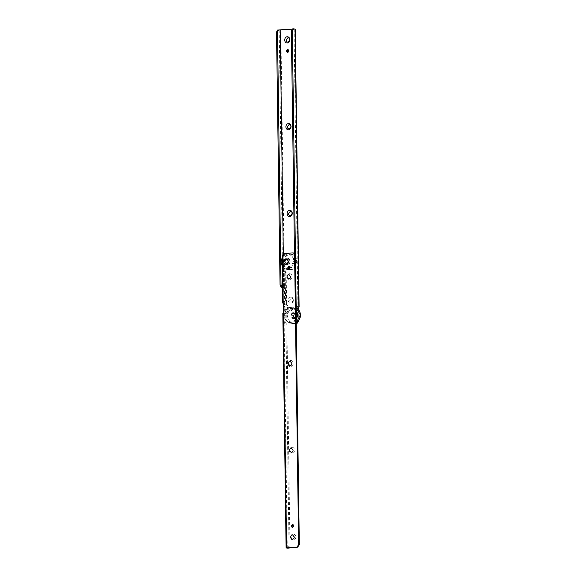 <?xml version="1.0" encoding="UTF-8"?>
<svg xmlns="http://www.w3.org/2000/svg" width="577" height="577" viewBox="0 0 577 577"><rect width="100%" height="100%" fill="white"/><g stroke="black" fill="none" stroke-linecap="round" stroke-linejoin="round"><path stroke-width="0.43" stroke-dasharray="2.88 2.16" d="M286.755 264.699C288.392 264.511 289.293 263.408 289.474 261.381C289.329 259.636 288.529 258.655 287.072 258.438C285.435 258.626 284.533 259.729 284.353 261.756C284.497 263.509 285.298 264.49 286.755 264.699L287 265.088C288.803 264.85 289.798 263.617 289.993 261.381C289.827 259.426 288.933 258.33 287.303 258.092L286.747 258.143C285.182 258.676 284.353 259.895 284.259 261.799C284.432 263.783 285.348 264.886 287 265.088L287.209 265.117C289.012 264.872 290.015 263.639 290.202 261.403L287.707 258.128L286.964 258.164C285.391 258.698 284.562 259.917 284.475 261.821C284.649 263.812 285.557 264.908 287.209 265.117M287.707 258.128L287.072 258.438M284.555 260.854L284.454 261.626L286.156 263.667C287.274 263.523 287.894 262.751 288.01 261.367L286.408 259.325L284.555 260.854M285.24 260.927L285.132 261.698L286.834 263.739C287.952 263.595 288.572 262.823 288.695 261.439L287.144 259.405L285.24 260.927M286.805 263.739C287.937 263.617 288.565 262.845 288.695 261.439L287.021 259.398C285.889 259.527 285.262 260.292 285.132 261.698L286.834 263.739M286.12 263.667C287.259 263.545 287.887 262.773 288.01 261.367L286.343 259.325C285.204 259.455 284.576 260.22 284.454 261.626L286.004 263.66L286.682 263.732L286.156 263.667M294.486 311.912L294.277 311.89C295.857 312.193 296.715 313.282 296.859 315.179C296.744 317.184 295.864 318.41 294.22 318.857L294.436 318.879C292.626 318.908 291.601 317.819 291.349 315.619C291.457 313.643 292.315 312.417 293.938 311.941L294.486 311.912C296.066 312.215 296.931 313.304 297.076 315.201C296.96 317.206 296.073 318.432 294.436 318.879L294.667 318.533C293.029 318.583 292.099 317.617 291.861 315.619C291.955 313.852 292.727 312.756 294.176 312.33C295.813 312.272 296.751 313.246 296.982 315.244C296.888 317.011 296.116 318.107 294.667 318.533M294.22 318.857C292.416 318.886 291.385 317.797 291.133 315.597C291.356 313.268 292.402 312.027 294.277 311.89M294.861 313.361L296.758 314.616L296.881 315.374L294.991 317.675C296.131 317.545 296.758 316.78 296.881 315.374L295.215 313.333C294.082 313.455 293.448 314.227 293.325 315.633L295.215 313.333M296.08 314.544L296.203 315.302L294.313 317.602C295.446 317.473 296.073 316.708 296.203 315.302L294.53 313.261C293.397 313.383 292.77 314.155 292.647 315.561L294.393 313.261L296.08 314.544M295.244 317.66C294.119 317.675 293.484 317.004 293.325 315.633L294.991 317.675M294.558 317.588C293.441 317.602 292.799 316.932 292.647 315.561L294.313 317.602M297.602 315.374C297.516 316.917 296.838 317.855 295.575 318.201C294.183 318.223 293.397 317.386 293.203 315.698L295.107 312.885C296.549 312.777 297.379 313.607 297.602 315.374M289.697 273.671C288.046 273.859 287.13 274.977 286.949 277.025C287.094 278.799 287.909 279.787 289.38 280.004C291.032 279.816 291.955 278.698 292.135 276.65C291.984 274.876 291.176 273.887 289.697 273.671M290.909 360.452C289.257 360.639 288.341 361.757 288.161 363.813C288.305 365.58 289.12 366.568 290.592 366.784C292.243 366.597 293.166 365.479 293.347 363.431C293.195 361.664 292.388 360.668 290.909 360.452M292.121 447.233C290.469 447.42 289.553 448.545 289.373 450.594C289.517 452.361 290.332 453.356 291.803 453.572C293.455 453.385 294.378 452.267 294.558 450.211C294.407 448.444 293.599 447.449 292.121 447.233M293.332 534.021C291.681 534.208 290.765 535.326 290.584 537.375C290.729 539.149 291.544 540.137 293.015 540.353C294.667 540.166 295.59 539.048 295.77 536.999C295.619 535.225 294.811 534.237 293.332 534.021M292.532 527.529L294.227 526.065L292.827 524.709M292.496 524.616L293.094 524.681M288.926 269.38L290.62 267.923L289.228 266.567M288.889 266.473L289.488 266.538M283.408 313.239L282.831 313.333L283.069 315.078L285.795 315.367L287.62 308.06L285.608 301.684L282.881 301.396L282.687 303.04M287.62 308.06L285.067 307.793L285.074 308.435L287.627 308.709M288.349 309.294L285.795 309.027L285.766 307.101L288.32 307.368L288.349 309.294L286.74 313.599L289.986 546.008L289.019 546.073L287.772 548.15M286.358 312.107L283.805 311.84L283.567 312.575M283.444 303.884L283.704 304.584L286.257 304.858M285.795 309.027L284.187 313.333L283.379 313.39M283.235 303.098L284.043 303.04L285.766 307.101M285.067 307.793L283.704 304.584M283.805 311.84L285.074 308.435M286.163 272.416L284.858 270.079L283.891 270.144L285.197 272.488L286.163 272.416L286.596 303.307L283.87 303.019L284.014 313.318L286.74 313.599M286.596 303.307L288.32 307.368M289.452 547.768L289.986 546.008M282.528 255.878L283.213 255.95L284.988 253.613L292.755 252.921M283.213 255.95L283.408 269.928L282.442 269.993L282.881 301.396M283.891 270.144L282.442 269.993M284.858 270.079L283.408 269.928L283.87 303.019M284.108 303.004L283.43 302.932M284.252 313.297L283.574 313.224M284.014 313.318L287.288 547.926M285.795 315.367L289.019 546.073M285.197 272.488L285.608 301.684M293.383 300.17C293.246 298.836 292.626 298.143 291.522 298.1L289.762 300.437C289.95 301.894 290.635 302.572 291.825 302.478L293.383 300.17M290.822 297.068C292.402 297.141 293.289 298.129 293.484 300.04C293.404 301.749 292.662 302.853 291.255 303.343C289.553 303.488 288.565 302.514 288.298 300.422C288.428 298.518 289.272 297.4 290.822 297.068M292.9 309.041L291.746 307.656L290.491 309.214L291.573 310.599L292.9 309.041M291.068 307.584L289.805 309.142L290.895 310.527L292.222 308.969L291.068 307.584L291.746 307.656M291.573 310.599L290.895 310.527M287.598 52.356L289.293 50.899L287.901 49.543M287.562 49.442L288.139 49.507M296.484 306.921L295.172 304.584L296.138 304.512M296.232 323.517L286.776 324.209L284.937 322.139L284.454 287.57L283.769 287.497L284.252 322.067C284.389 323.387 285.002 324.079 286.091 324.137L296.347 323.387M285.831 324.137L286.776 324.209L285.831 324.137M298.114 321.339L297.956 308.81M295.013 29.001L280.855 30.163L284.454 287.57L282.47 287.534M283.3 253.995L283.769 287.497L282.326 287.346M298.641 309.539L298.792 320.495M280.855 30.163L278.727 29.939M291.883 29.232L293.563 28.85M294.458 253.303L295.172 304.584M294.046 29.074L297.927 307.072M295.857 257.566L290.959 253.83L289.993 253.815C285.997 254.623 283.826 257.479 283.473 262.391C283.805 266.769 285.795 269.3 289.452 270C291.291 270.159 293.029 269.344 294.667 267.54L296.737 261.417L295.857 257.566M289.25 269.978L286.697 269.711L292.113 267.274L294.183 261.15L293.304 257.292L288.406 253.563L287.44 253.548L282.542 256.592M282.694 267.403L286.697 269.711L282.694 267.461M289.69 269.654C293.837 269.351 296.152 266.624 296.65 261.468C296.181 256.837 294.032 254.414 290.209 254.205C286.401 254.976 284.324 257.703 283.985 262.391C284.302 266.567 286.206 268.99 289.69 269.654M282.687 267.108L287.288 269.344L288.587 269.127M289.784 268.615L293.671 261.15C293.239 256.621 291.147 254.197 287.389 253.88L282.542 256.815M296.181 320.221L291.342 323.185L286.834 321.389L284.598 315.583L285.37 311.602C286.791 308.731 288.709 307.195 291.118 307.007L292.085 307.022L296.03 309.25M290.382 323.17L292.936 323.437L289.387 321.656L287.151 315.85L287.923 311.868C289.293 309.077 291.154 307.548 293.505 307.289L291.096 307.007C288.882 307.844 287.461 306.755 284.879 312.828C283.769 318.136 285.608 321.584 290.382 323.17M296.217 322.767L292.936 323.437L296.217 322.788M294.176 312.33L293.938 311.941M296.167 319.297L291.854 322.687C287.714 322.997 285.327 320.61 284.685 315.532C285.024 310.852 287.101 308.118 290.909 307.346L296.044 310.101M300.328 314.919C300.026 319.507 298.006 322.226 294.263 323.091C290.368 322.99 288.168 320.574 287.663 315.85C287.966 311.27 289.993 308.544 293.729 307.678C297.624 307.779 299.824 310.195 300.328 314.919M284.988 253.613L284.31 253.541M283.069 315.078L286.322 547.999M284.937 322.139L284.252 322.067M298.121 321.05L298.807 321.122M279.21 30.163L282.802 287.57M294.724 29.146L298.612 307.144M289.452 270C293.751 269.574 293.34 268.63 294.681 267.591L296.802 261.395C296.491 257.133 294.544 254.608 290.959 253.83L287.584 253.534L282.542 256.505M294.876 317.667L294.191 317.595L294.876 317.667M292.864 527.623L292.186 527.551M289.265 269.481L288.579 269.409M287.252 52.377L287.937 52.449"/><path stroke-width="0.87" d="M283.733 261.626C283.87 263.155 284.569 263.992 285.839 264.158C287.223 263.97 287.988 263.018 288.132 261.302C288.024 259.859 287.368 259.015 286.156 258.784C284.713 258.885 283.906 259.83 283.733 261.626M288.969 274.558C287.815 274.688 287.18 275.467 287.05 276.895L288.745 278.972C289.899 278.842 290.541 278.064 290.671 276.635L288.969 274.558M290.181 361.339C289.027 361.469 288.392 362.248 288.262 363.683L289.957 365.76C291.111 365.63 291.753 364.844 291.883 363.416L290.181 361.339M291.392 448.12C290.238 448.25 289.604 449.036 289.474 450.464L291.169 452.541C292.323 452.411 292.965 451.632 293.094 450.197L291.392 448.12M292.604 534.908C291.45 535.038 290.815 535.817 290.685 537.245L292.38 539.322C293.534 539.192 294.176 538.413 294.306 536.985L292.604 534.908M292.416 524.608L291.133 526.174L292.265 527.558L293.549 525.993L292.496 524.616M293.094 524.681L291.818 526.246L292.95 527.63M288.81 266.466L287.534 268.031L288.666 269.416L289.942 267.851L288.889 266.473M289.488 266.538L288.212 268.103L289.344 269.488M283.567 312.575L283.408 313.239M295.273 255.07L294.595 254.998C294.458 253.671 293.844 252.978 292.755 252.921L293.433 252.993C294.53 253.051 295.143 253.743 295.273 255.07L299.319 544.832L297.544 547.176L286.61 547.854L283.336 313.246L282.831 313.333L283.574 313.224L283.43 302.932L282.687 303.04L283.235 303.098L283.444 303.884M283.235 303.098L284.043 303.04M288.031 548.128L289.452 547.768M296.859 547.104L298.641 544.76L299.319 544.832M292.755 252.921L284.31 253.541L282.528 255.878L283.192 302.947L282.687 303.04L282.225 269.942M288.738 548.078L297.544 547.176M286.322 547.999L287.772 548.15M294.595 254.998L298.641 544.76M292.171 213.389C292.034 212.055 291.414 211.362 290.31 211.312L288.55 213.649C288.738 215.113 289.423 215.791 290.613 215.69L292.171 213.389M289.611 210.288C291.19 210.36 292.077 211.348 292.272 213.259C292.193 214.969 291.45 216.072 290.043 216.563C288.341 216.7 287.353 215.726 287.086 213.634C287.216 211.73 288.06 210.612 289.611 210.288M290.959 126.601C290.822 125.274 290.202 124.582 289.099 124.531L287.339 126.868C287.526 128.325 288.212 129.01 289.402 128.909L290.959 126.601M288.399 123.5C289.979 123.572 290.866 124.567 291.06 126.471C290.981 128.188 290.238 129.284 288.832 129.775C287.13 129.919 286.142 128.945 285.875 126.853C286.004 124.949 286.848 123.831 288.399 123.5M289.748 39.82C289.611 38.486 288.99 37.793 287.887 37.75L286.127 40.087C286.315 41.544 287 42.222 288.19 42.128L289.748 39.82M287.187 36.719C288.767 36.791 289.654 37.779 289.849 39.69C289.769 41.4 289.027 42.503 287.62 42.994C285.911 43.138 284.93 42.164 284.663 40.073C284.793 38.169 285.637 37.051 287.187 36.719M288.615 50.826L287.461 49.442L286.206 51L287.288 52.384L288.615 50.826M288.139 49.507L286.884 51.072L287.966 52.457M281.36 287.418L280.054 285.074L281.013 285.009L282.326 287.346L281.36 287.418L282.802 287.57M293.563 28.85L292.315 30.927L291.356 30.992L292.467 28.922L295.013 29.001L298.893 307.007L295.994 306.704M292.315 30.927L296.138 304.512L297.443 306.856L296.484 306.921M277.487 32.009L276.52 32.081L277.631 30.011L278.727 29.939L277.487 32.009L281.013 285.009M298.792 320.495L297.025 323.459L296.232 323.517M296.225 323.394L298.121 321.05L298.807 321.122M297.443 306.856L298.893 307.007L298.641 309.539M297.956 308.81L297.927 307.072M278.727 29.939L291.883 29.232M291.356 30.992L294.458 253.303M280.177 30.091L283.3 253.995M276.52 32.081L280.054 285.074M282.542 256.592L280.92 262.124L282.694 267.403M282.542 256.815L281.006 262.081L282.687 267.108M288.587 269.127L289.784 268.615M296.03 309.25L297.862 314.609L296.181 320.221M296.217 322.788L298.533 320.848L300.163 317.545L300.48 314.732L299.838 311.594L297.754 308.637L296.008 307.613L300.415 314.876L296.217 322.767M296.044 310.101L297.35 314.609L296.167 319.297M297.025 323.459L296.347 323.387M282.694 267.461L280.848 262.081L282.542 256.505M287.901 548.15L288.868 548.078M282.831 313.333L286.105 547.941M299.11 307.058L295.229 29.059"/></g></svg>
